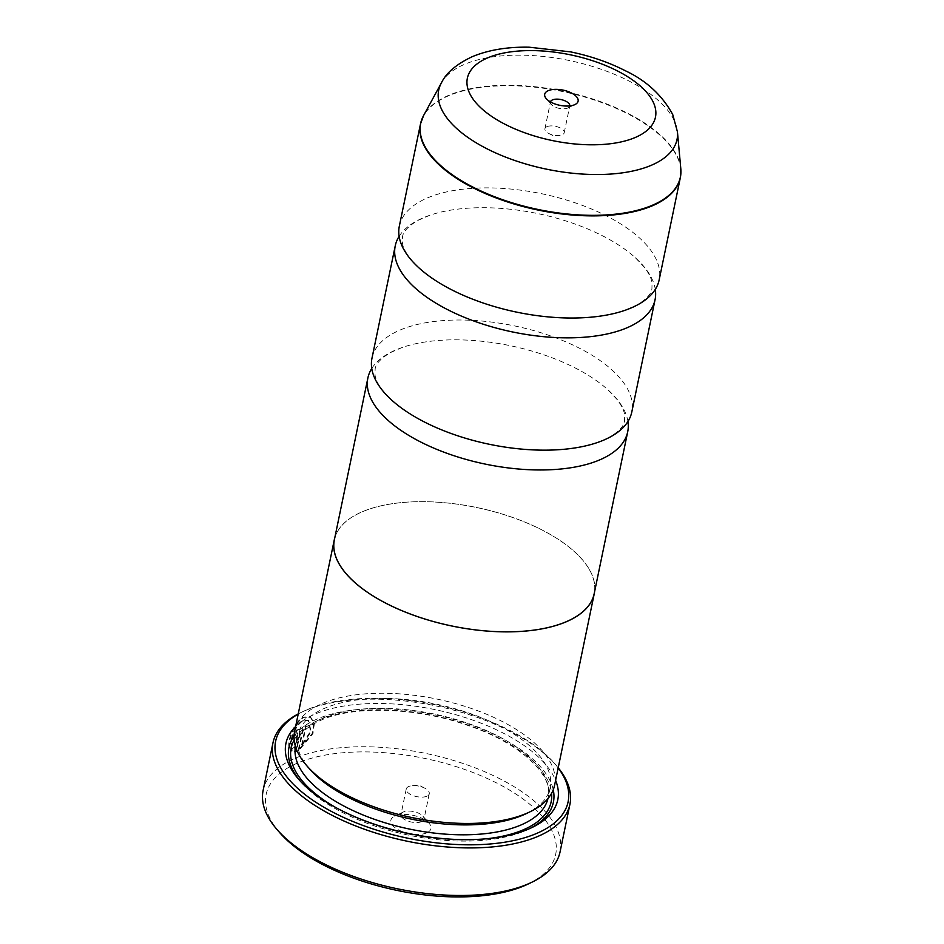 <?xml version="1.0" encoding="UTF-8"?>
<svg xmlns="http://www.w3.org/2000/svg" width="944" height="944" viewBox="0 0 944 944"><rect width="100%" height="100%" fill="white"/><g stroke="black" fill="none" stroke-linecap="round" stroke-linejoin="round"><path stroke-width="0.71" stroke-dasharray="4.72 3.54" d="M399.123 236.342A132.667 60.51 -168.3 0 1 423.231 217.793A132.667 60.51 -168.3 0 1 429.874 215.256A132.667 60.51 -168.3 0 1 635.454 257.818A132.667 60.51 -168.3 0 1 655.289 289.383M371.759 368.467A132.667 60.51 -168.3 0 1 395.866 349.917A132.667 60.51 -168.3 0 1 402.51 347.38A132.667 60.51 -168.3 0 1 608.089 389.955A132.667 60.51 -168.3 0 1 627.925 421.52M302.186 745.371L306.21 725.912A151.618 69.16 11.7 0 0 303.72 726.892L298.8 750.657L312.983 733.547L314.411 723.352L310.67 717.169L304.239 717.346C294.87 721.251 286.811 742.456 290.091 749.253L292.121 745.996C289.548 740.344 296.121 723.906 303.531 720.756L308.712 720.555L311.095 731.6L302.186 745.371L301.596 745.052L310.517 731.293L308.133 720.237L302.953 720.449C295.543 723.588 288.958 740.013 291.543 745.689L289.513 748.934C286.221 742.173 294.28 720.933 303.649 717.039L310.08 716.85L313.821 723.033L312.417 733.217L298.21 750.35L303.13 726.585A151.618 69.16 -168.3 0 1 305.632 725.606L301.596 745.052M298.8 750.657L298.21 750.35M297.124 732.933L297.915 734.09L294.941 748.427L293.171 747.601L291.106 750.834L296.381 751.684L300.251 733.028L299.46 729.429L297.832 729.523L293.466 736.332A151.618 69.16 -168.3 0 1 295.649 735.187L297.667 732.898L296.546 732.615L295.071 734.869A151.618 69.16 11.7 0 0 292.888 736.025L297.242 729.205L298.882 729.11L299.661 732.709L295.802 751.365L290.528 750.527L292.593 747.294L294.363 748.108L297.325 733.771L296.546 732.615M279.601 832.514A147.83 67.425 -168.3 0 1 297.348 763.141A147.83 67.425 -168.3 0 1 499.293 784.346A147.83 67.425 -168.3 0 1 528.215 883.997M560.075 851.854A151.618 69.16 11.7 0 0 467.504 765.018A151.618 69.16 11.7 0 0 295.118 758.268A151.618 69.16 11.7 0 0 263.128 790.364M550.47 101.917A9.853 4.496 11.7 0 0 550.458 101.976A9.853 4.496 11.7 0 0 551.355 104.513A9.853 4.496 11.7 0 0 567.686 108.064A9.853 4.496 11.7 0 0 567.934 107.946A9.853 4.496 11.7 0 0 569.763 105.976A9.853 4.496 11.7 0 0 569.775 105.917M547.001 126.649A9.853 4.496 11.7 0 0 544.924 128.738A9.853 4.496 11.7 0 0 548.759 133.446A9.853 4.496 11.7 0 0 558.836 135.535A9.853 4.496 11.7 0 0 562.14 134.815A9.853 4.496 11.7 0 0 564.217 132.726A9.853 4.496 11.7 0 0 558.211 127.086A9.853 4.496 11.7 0 0 547.001 126.649M426.641 832.891A20.473 9.334 -168.3 0 1 398.675 829.965A20.473 9.334 -168.3 0 1 394.675 816.159A20.473 9.334 -168.3 0 1 395.194 815.935A20.473 9.334 -168.3 0 1 429.095 823.286A20.473 9.334 -168.3 0 1 426.641 832.891M421.52 821.681A11.753 5.357 -168.3 0 1 408.162 821.162A11.753 5.357 -168.3 0 1 400.988 814.436A11.753 5.357 -168.3 0 1 403.171 812.076A11.753 5.357 -168.3 0 1 403.466 811.946A11.753 5.357 -168.3 0 1 422.924 816.171A11.753 5.357 -168.3 0 1 423.998 819.203A11.753 5.357 -168.3 0 1 421.52 821.681M426.782 796.252A11.753 5.357 -168.3 0 1 413.425 795.721A11.753 5.357 -168.3 0 1 406.25 788.995A11.753 5.357 -168.3 0 1 408.728 786.505A11.753 5.357 -168.3 0 1 412.681 785.656A11.753 5.357 -168.3 0 1 424.694 788.146A11.753 5.357 -168.3 0 1 429.26 793.762A11.753 5.357 -168.3 0 1 426.782 796.252M558.175 767.909A149.353 68.121 11.7 0 0 554.517 763.377A149.353 68.121 11.7 0 0 307.119 709.664A149.353 68.121 11.7 0 0 303.366 711.363A149.353 68.121 11.7 0 0 298.21 714.077M298.245 713.9A151.618 69.16 -168.3 0 1 301.148 712.437A151.618 69.16 -168.3 0 1 304.971 710.702A151.618 69.16 -168.3 0 1 556.134 765.242A151.618 69.16 -168.3 0 1 558.211 767.743M309.372 768.711A128.95 58.811 -168.3 0 1 297.643 735.506A128.95 58.811 -168.3 0 1 324.842 708.201A128.95 58.811 -168.3 0 1 471.469 713.947A128.95 58.811 -168.3 0 1 550.187 787.803A128.95 58.811 -168.3 0 1 526.233 813.622M294.611 731.423A132.75 60.546 -168.3 0 1 322.612 703.327A132.75 60.546 -168.3 0 1 473.546 709.239A132.75 60.546 -168.3 0 1 554.588 785.266M295.625 726.514A138.815 63.307 -168.3 0 1 315.213 714.03A138.815 63.307 -168.3 0 1 453.781 714.16A138.815 63.307 -168.3 0 1 555.603 780.358M530.115 828.384A135.016 61.584 -168.3 0 1 528.31 829.28A135.016 61.584 -168.3 0 1 524.911 830.826A135.016 61.584 -168.3 0 1 301.242 782.257A135.016 61.584 -168.3 0 1 299.944 780.723M294.056 736.084A135.016 61.584 -168.3 0 1 317.444 718.903A135.016 61.584 -168.3 0 1 458.477 720.838A135.016 61.584 -168.3 0 1 553.243 789.762M399.347 226.053A132.667 60.51 -168.3 0 1 427.337 197.969A132.667 60.51 -168.3 0 1 578.176 203.869A132.667 60.51 -168.3 0 1 659.172 279.861M371.983 358.177A132.667 60.51 -168.3 0 1 399.973 330.093A132.667 60.51 -168.3 0 1 550.812 336.005A132.667 60.51 -168.3 0 1 631.807 411.985M334.778 537.856A132.75 60.546 -168.3 0 1 362.295 511.742A132.75 60.546 -168.3 0 1 511.164 516.934A132.75 60.546 -168.3 0 1 594.602 591.664M334.365 539.85A132.667 60.51 -168.3 0 1 362.354 511.778A132.667 60.51 -168.3 0 1 513.194 517.678A132.667 60.51 -168.3 0 1 594.189 593.658M291.46 751.235L290.528 750.527L291.46 751.235M303.72 726.892L303.13 726.585M421.72 119.723A132.667 60.51 -168.3 0 1 448.483 95.828A132.667 60.51 -168.3 0 1 594.956 100.229A132.667 60.51 -168.3 0 1 680.872 173.389M680.813 168.799A132.597 60.475 11.7 0 0 590.968 98.424A132.597 60.475 11.7 0 0 448.648 95.344A132.597 60.475 11.7 0 0 423.596 115.534M300.251 733.028L299.661 732.709M295.413 746.291A128.95 58.811 -168.3 0 1 295.59 745.406A128.95 58.811 -168.3 0 1 322.789 718.113A128.95 58.811 -168.3 0 1 469.416 723.847A128.95 58.811 -168.3 0 1 548.134 797.715A128.95 58.811 -168.3 0 1 547.945 798.589M487.293 838.697A132.75 60.546 -168.3 0 1 335.155 807.191M294.162 739.954A132.75 60.546 -168.3 0 1 319.19 719.847A132.75 60.546 -168.3 0 1 461.557 722.892A132.75 60.546 -168.3 0 1 551.603 793.267M441.379 82.93A121.693 55.507 -168.3 0 1 464.377 64.404A121.693 55.507 -168.3 0 1 594.991 67.225A121.693 55.507 -168.3 0 1 677.438 131.818M297.915 734.09L297.325 733.771M429.874 215.256L417.803 220.459C408.056 226.371 402.946 231.894 402.486 237.038L402.38 242.761C402.852 247.021 405.413 252.237 410.038 258.42L418.971 267.895M635.454 257.818L644.374 267.305C649.012 273.489 651.561 278.704 652.033 282.964L651.926 288.687C651.466 293.832 646.369 299.354 636.61 305.254L624.55 310.47M402.51 347.38L390.45 352.596C380.692 358.496 375.582 364.018 375.134 369.163L375.016 374.886C375.5 379.146 378.048 384.361 382.674 390.545L391.607 400.032M608.089 389.955L617.01 399.43C621.648 405.613 624.196 410.829 624.668 415.089L624.562 420.823C624.102 425.956 619.004 431.479 609.246 437.391L597.186 442.606M310.67 717.169L310.08 716.85M299.472 729.429L298.882 729.11M551.355 104.513L546.257 98.636M544.924 128.738L550.458 101.976M548.759 133.446L553.503 135.889L558.836 135.535M403.171 812.076L394.675 816.159M406.25 788.995L400.988 814.436M554.517 763.377L556.134 765.242M550.187 787.803L548.134 797.715C554.34 775.944 520.498 742.869 467.681 725.37C416.988 707.41 354.106 705.345 321.373 720.036C301.702 728.91 296.723 738.904 295.59 745.406L297.643 735.506M301.242 782.257L298.564 779.166M528.31 829.28L532.003 827.51M303.366 711.363L301.148 712.437M424.694 788.146L419.03 785.231L412.681 785.656M429.26 793.762L423.998 819.203M422.924 816.171L429.095 823.286M564.217 132.726L569.763 105.976M567.934 107.946L574.943 104.572"/><path stroke-width="1.42" d="M655.289 289.383A132.667 60.51 -168.3 0 1 655.065 299.673A132.667 60.51 -168.3 0 1 627.076 327.757A132.667 60.51 -168.3 0 1 476.236 321.857A132.667 60.51 -168.3 0 1 395.241 245.865A132.667 60.51 -168.3 0 1 399.123 236.342M627.925 421.52A132.667 60.51 -168.3 0 1 627.701 431.809A132.667 60.51 -168.3 0 1 599.723 459.881A132.667 60.51 -168.3 0 1 448.872 453.981A132.667 60.51 -168.3 0 1 367.877 378.001A132.667 60.51 -168.3 0 1 371.759 368.467M531.909 882.215L528.215 883.997A147.83 67.425 -168.3 0 1 524.486 885.684A147.83 67.425 -168.3 0 1 279.601 832.514L276.922 829.41A151.618 69.16 11.7 0 0 528.085 883.95A151.618 69.16 11.7 0 0 531.909 882.215A151.618 69.16 11.7 0 0 560.075 851.854L569.928 804.288A151.618 69.16 -168.3 0 1 537.938 836.384A151.618 69.16 -168.3 0 1 365.54 829.634A151.618 69.16 -168.3 0 1 272.981 742.798A151.618 69.16 -168.3 0 1 298.245 713.9M548.311 90.636A17.063 7.776 11.7 0 0 546.257 98.636A17.063 7.776 11.7 0 0 574.518 104.772A17.063 7.776 11.7 0 0 574.943 104.572A17.063 7.776 11.7 0 0 571.604 93.078A17.063 7.776 11.7 0 0 548.311 90.636M569.775 105.917A9.853 4.496 11.7 0 0 563.686 100.312A9.853 4.496 11.7 0 0 552.535 99.887A9.853 4.496 11.7 0 0 550.47 101.917M298.21 714.077A149.353 68.121 11.7 0 0 336.241 813.917A149.353 68.121 11.7 0 0 536.605 833.458A149.353 68.121 11.7 0 0 558.175 767.909M558.211 767.743A151.618 69.16 -168.3 0 1 569.928 804.288M594.602 591.664A132.75 60.546 -168.3 0 1 594.26 593.682L554.588 785.266A132.75 60.546 -168.3 0 1 529.926 811.852L526.233 813.622A128.95 58.811 -168.3 0 1 522.988 815.097A128.95 58.811 -168.3 0 1 309.372 768.711L306.694 765.619A132.75 60.546 -168.3 0 1 294.611 731.423L334.282 539.838A132.75 60.546 -168.3 0 1 334.778 537.856M529.926 811.852A132.75 60.546 -168.3 0 1 526.587 813.362A132.75 60.546 -168.3 0 1 306.694 765.619M555.603 780.358A138.815 63.307 -168.3 0 1 532.003 827.51A138.815 63.307 -168.3 0 1 528.51 829.092A138.815 63.307 -168.3 0 1 298.564 779.166A138.815 63.307 -168.3 0 1 295.625 726.514M299.944 780.723A135.016 61.584 -168.3 0 1 294.056 736.084M680.872 173.389A132.667 60.51 -168.3 0 1 680.329 177.72L659.172 279.861A132.667 60.51 -168.3 0 1 631.182 307.933A132.667 60.51 -168.3 0 1 624.55 310.47A132.667 60.51 -168.3 0 1 418.971 267.895A132.667 60.51 -168.3 0 1 399.347 226.053L420.505 123.912A132.667 60.51 -168.3 0 1 421.72 119.723M655.065 299.673L631.807 411.985A132.667 60.51 -168.3 0 1 603.818 440.069A132.667 60.51 -168.3 0 1 597.186 442.606A132.667 60.51 -168.3 0 1 391.607 400.032A132.667 60.51 -168.3 0 1 371.983 358.177L395.241 245.865M594.26 593.682A132.75 60.546 -168.3 0 1 566.258 621.777A132.75 60.546 -168.3 0 1 415.325 615.866A132.75 60.546 -168.3 0 1 334.282 539.838M627.701 431.809L594.189 593.658A132.667 60.51 -168.3 0 1 566.199 621.742A132.667 60.51 -168.3 0 1 415.348 615.842A132.667 60.51 -168.3 0 1 334.365 539.85L367.877 378.001M553.243 789.762A135.016 61.584 -168.3 0 1 530.115 828.384M272.981 742.798L263.128 790.364A151.618 69.16 11.7 0 0 276.922 829.41M680.329 177.72A132.667 60.51 -168.3 0 1 652.339 205.792A132.667 60.51 -168.3 0 1 501.488 199.892A132.667 60.51 -168.3 0 1 420.505 123.912L423.596 115.534A132.597 60.475 11.7 0 0 493.417 196.293A132.597 60.475 11.7 0 0 652.387 205.249A132.597 60.475 11.7 0 0 680.813 168.799L680.329 177.72M547.945 798.589A128.95 58.811 -168.3 0 1 520.935 825.009A128.95 58.811 -168.3 0 1 375.216 819.581A128.95 58.811 -168.3 0 1 295.413 746.291M551.603 793.267A132.75 60.546 -168.3 0 1 523.165 829.882A132.75 60.546 -168.3 0 1 487.293 838.697M335.155 807.191A132.75 60.546 -168.3 0 1 294.162 739.954M441.379 82.93C446.17 72.877 456.507 64.109 472.401 56.616C488.732 49.89 507.66 46.763 529.183 47.2L570.554 51.873C590.46 55.991 608.691 62.269 625.258 70.706C646.345 80.606 662.157 95.226 672.73 114.543L677.438 131.818A121.693 55.507 -168.3 0 1 651.348 165.271A121.693 55.507 -168.3 0 1 505.465 157.058A121.693 55.507 -168.3 0 1 441.379 82.93L423.596 115.534M635.206 137.505A96.064 43.813 11.7 0 0 620.409 72.499A96.064 43.813 11.7 0 0 487.611 57.891A96.064 43.813 11.7 0 0 502.42 122.897A96.064 43.813 11.7 0 0 635.206 137.505M677.438 131.818L680.813 168.799"/></g></svg>
